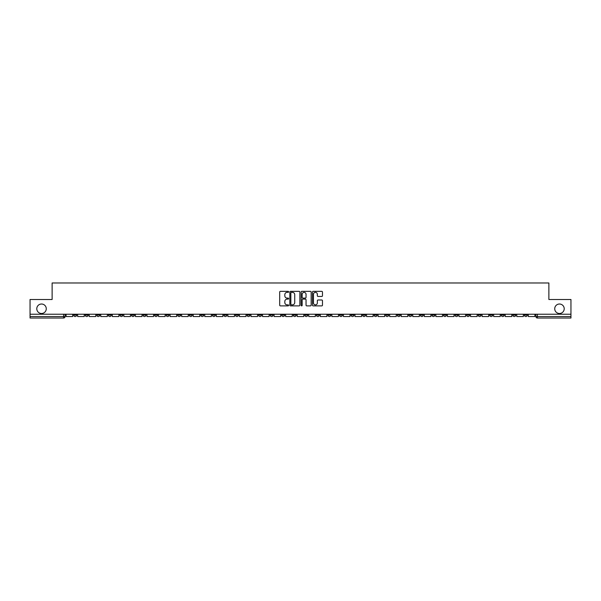 <?xml version="1.0" encoding="UTF-8"?>
<svg xmlns="http://www.w3.org/2000/svg" width="601" height="601" viewBox="0 0 601 601"><rect width="100%" height="100%" fill="white"/><g stroke="black" fill="none" stroke-linecap="round" stroke-linejoin="round"><path stroke-width="0.9" d="M288.645 291.846A0.511 0.511 0 0 0 288.142 291.342L280.412 291.342A0.729 0.729 0 0 0 279.69 292.063L279.69 305.158A0.729 0.729 0 0 0 280.412 305.879L288.142 305.879A0.511 0.511 0 0 0 288.645 305.376A0.511 0.511 0 0 0 288.142 304.865L287.143 304.865A2.329 2.329 0 0 1 284.814 302.536L284.814 301.447A2.329 2.329 0 0 1 287.143 299.118L288.142 299.118A0.511 0.511 0 0 0 288.645 298.614A0.511 0.511 0 0 0 288.142 298.104L287.143 298.104A2.329 2.329 0 0 1 284.814 295.775L284.814 294.685A2.329 2.329 0 0 1 287.143 292.356L288.142 292.356A0.511 0.511 0 0 0 288.645 291.846M554.731 308.756A4.74 4.74 0 0 0 559.471 313.497A4.74 4.74 0 0 0 564.211 308.756A4.74 4.74 0 0 0 559.471 304.016A4.74 4.74 0 0 0 554.731 308.756M36.789 308.756A4.74 4.74 0 0 0 41.529 313.497A4.74 4.74 0 0 0 46.269 308.756A4.74 4.74 0 0 0 41.529 304.016A4.74 4.74 0 0 0 36.789 308.756M455.025 314.24L455.025 315.059L457.985 315.059A1.48 1.48 0 0 1 456.505 316.539A1.48 1.48 0 0 1 455.025 315.059L455.025 314.24M385.684 314.24L385.684 315.059L388.652 315.059A1.48 1.48 0 0 1 387.172 316.539A1.48 1.48 0 0 1 385.684 315.059L385.684 314.24M374.13 314.24L374.13 315.059L377.097 315.059A1.48 1.48 0 0 1 375.61 316.539A1.48 1.48 0 0 1 374.13 315.059L374.13 314.24M304.797 314.24L304.797 315.059L307.757 315.059A1.48 1.48 0 0 1 306.277 316.539A1.48 1.48 0 0 1 304.797 315.059L304.797 314.24M293.243 314.24L293.243 315.059L296.203 315.059A1.48 1.48 0 0 1 294.723 316.539A1.48 1.48 0 0 1 293.243 315.059L293.243 314.24M281.681 314.24L281.681 315.059L284.649 315.059A1.48 1.48 0 0 1 283.169 316.539A1.48 1.48 0 0 1 281.681 315.059L281.681 314.24M258.573 314.24L258.573 315.059L261.533 315.059A1.48 1.48 0 0 1 260.053 316.539A1.48 1.48 0 0 1 258.573 315.059L258.573 314.24M235.464 315.059L235.464 314.24L235.464 315.059A1.48 1.48 0 0 0 236.944 316.539A1.48 1.48 0 0 1 235.464 315.059L238.424 315.059A1.48 1.48 0 0 1 236.944 316.539A1.48 1.48 0 0 0 238.424 315.059L238.424 314.24L238.424 315.059M223.903 315.059L223.903 314.24L223.903 315.059A1.48 1.48 0 0 0 225.39 316.539A1.48 1.48 0 0 1 223.903 315.059L226.87 315.059A1.48 1.48 0 0 1 225.39 316.539M212.348 315.059L212.348 314.24L212.348 315.059A1.48 1.48 0 0 0 213.828 316.539A1.48 1.48 0 0 1 212.348 315.059L215.316 315.059A1.48 1.48 0 0 1 213.828 316.539A1.48 1.48 0 0 0 215.316 315.059L215.316 314.24L215.316 315.059M200.794 314.24L200.794 315.059L203.754 315.059A1.48 1.48 0 0 1 202.274 316.539A1.48 1.48 0 0 1 200.794 315.059L200.794 314.24M189.24 314.24L189.24 315.059L192.2 315.059A1.48 1.48 0 0 1 190.72 316.539A1.48 1.48 0 0 1 189.24 315.059L189.24 314.24M177.686 314.24L177.686 315.059L180.646 315.059A1.48 1.48 0 0 1 179.166 316.539A1.48 1.48 0 0 1 177.686 315.059L177.686 314.24M166.124 315.059L166.124 314.24L166.124 315.059A1.48 1.48 0 0 0 167.611 316.539A1.48 1.48 0 0 1 166.124 315.059L169.091 315.059A1.48 1.48 0 0 1 167.611 316.539M143.015 315.059L143.015 314.24L143.015 315.059A1.48 1.48 0 0 0 144.495 316.539A1.48 1.48 0 0 1 143.015 315.059L145.975 315.059A1.48 1.48 0 0 1 144.495 316.539A1.48 1.48 0 0 0 145.975 315.059L145.975 314.24L145.975 315.059M131.461 315.059L131.461 314.24L131.461 315.059A1.48 1.48 0 0 0 132.941 316.539A1.48 1.48 0 0 1 131.461 315.059L134.421 315.059A1.48 1.48 0 0 1 132.941 316.539A1.48 1.48 0 0 0 134.421 315.059L134.421 314.24L134.421 315.059M119.907 315.059L119.907 314.24L119.907 315.059A1.48 1.48 0 0 0 121.387 316.539A1.48 1.48 0 0 1 119.907 315.059L122.867 315.059A1.48 1.48 0 0 1 121.387 316.539A1.48 1.48 0 0 0 122.867 315.059L122.867 314.24L122.867 315.059M108.345 315.059L108.345 314.24L108.345 315.059A1.48 1.48 0 0 0 109.833 316.539A1.48 1.48 0 0 1 108.345 315.059L111.313 315.059A1.48 1.48 0 0 1 109.833 316.539M96.791 315.059L96.791 314.24L96.791 315.059A1.48 1.48 0 0 0 98.271 316.539A1.48 1.48 0 0 1 96.791 315.059L99.758 315.059A1.48 1.48 0 0 1 98.271 316.539A1.48 1.48 0 0 0 99.758 315.059L99.758 314.24L99.758 315.059M85.237 315.059L85.237 314.24L85.237 315.059A1.48 1.48 0 0 0 86.717 316.539A1.48 1.48 0 0 1 85.237 315.059L88.197 315.059A1.48 1.48 0 0 1 86.717 316.539A1.48 1.48 0 0 0 88.197 315.059L88.197 314.24L88.197 315.059M321.753 296.466A0.729 0.729 0 0 0 322.474 295.737L322.474 292.063A0.729 0.729 0 0 0 321.753 291.342L313.166 291.342A0.729 0.729 0 0 0 312.445 292.063L312.445 305.158A0.729 0.729 0 0 0 313.166 305.879L321.753 305.879A0.729 0.729 0 0 0 322.474 305.158L322.474 300.718A0.729 0.729 0 0 0 321.753 299.989L318.079 299.989A0.729 0.729 0 0 0 317.351 300.718L317.351 302.919A1.946 1.946 0 0 1 315.405 304.865A1.946 1.946 0 0 1 313.459 302.919L313.459 294.302A1.946 1.946 0 0 1 315.405 292.356A1.946 1.946 0 0 1 317.351 294.302L317.351 295.737A0.729 0.729 0 0 0 318.079 296.466L321.753 296.466M30.05 314.24L30.05 299.501L52.122 299.501L52.122 282.981L548.878 282.981L548.878 299.501L570.95 299.501L570.95 314.24L30.05 314.24L30.05 316.539L65.088 316.539L65.088 314.24L65.088 316.539A1.48 1.48 0 0 1 63.608 318.019L30.05 318.019L30.05 316.539M299.861 292.063A0.729 0.729 0 0 0 299.14 291.342L290.553 291.342A0.729 0.729 0 0 0 289.832 292.063L289.832 305.158A0.729 0.729 0 0 0 290.553 305.879L299.14 305.879A0.729 0.729 0 0 0 299.861 305.158L299.861 292.063M301.86 291.342L310.447 291.342A0.729 0.729 0 0 1 311.168 292.063L311.168 305.158A0.729 0.729 0 0 1 310.447 305.879L306.773 305.879A0.729 0.729 0 0 1 306.044 305.158L306.044 299.846A0.729 0.729 0 0 0 305.316 299.118L302.881 299.118A0.729 0.729 0 0 0 302.153 299.846L302.153 305.376A0.511 0.511 0 0 1 301.642 305.879A0.511 0.511 0 0 1 301.139 305.376L301.139 292.063A0.729 0.729 0 0 1 301.86 291.342M535.912 314.24L535.912 316.539L570.95 316.539L570.95 318.019L537.392 318.019A1.48 1.48 0 0 1 535.912 316.539A1.48 1.48 0 0 0 537.392 318.019L537.392 314.24M570.95 314.24L570.95 316.539M527.317 314.24L527.317 315.059A1.48 1.48 0 0 1 525.837 316.539A1.48 1.48 0 0 1 524.357 315.059L527.317 315.059M524.357 314.24L524.357 315.059M515.763 315.059L515.763 314.24L515.763 315.059A1.48 1.48 0 0 1 514.283 316.539A1.48 1.48 0 0 1 512.803 315.059L515.763 315.059A1.48 1.48 0 0 1 514.283 316.539M512.803 314.24L512.803 315.059M504.209 314.24L504.209 315.059A1.48 1.48 0 0 1 502.729 316.539A1.48 1.48 0 0 1 501.242 315.059A1.48 1.48 0 0 0 502.729 316.539M501.242 314.24L501.242 315.059L504.209 315.059M492.655 314.24L492.655 315.059A1.48 1.48 0 0 1 491.167 316.539A1.48 1.48 0 0 1 489.687 315.059L492.655 315.059A1.48 1.48 0 0 1 491.167 316.539M489.687 314.24L489.687 315.059M481.093 314.24L481.093 315.059A1.48 1.48 0 0 1 479.613 316.539A1.48 1.48 0 0 1 478.133 315.059A1.48 1.48 0 0 0 479.613 316.539M478.133 314.24L478.133 315.059L481.093 315.059M469.539 314.24L469.539 315.059A1.48 1.48 0 0 1 468.059 316.539A1.48 1.48 0 0 1 466.579 315.059L469.539 315.059M466.579 314.24L466.579 315.059M457.985 314.24L457.985 315.059A1.48 1.48 0 0 1 456.505 316.539M446.43 314.24L446.43 315.059A1.48 1.48 0 0 1 444.95 316.539A1.48 1.48 0 0 1 443.463 315.059L446.43 315.059M443.463 314.24L443.463 315.059M434.876 314.24L434.876 315.059A1.48 1.48 0 0 1 433.389 316.539A1.48 1.48 0 0 1 431.909 315.059L434.876 315.059M431.909 314.24L431.909 315.059M423.314 314.24L423.314 315.059A1.48 1.48 0 0 1 421.834 316.539A1.48 1.48 0 0 1 420.354 315.059A1.48 1.48 0 0 0 421.834 316.539M420.354 314.24L420.354 315.059L423.314 315.059M411.76 314.24L411.76 315.059A1.48 1.48 0 0 1 410.28 316.539A1.48 1.48 0 0 1 408.8 315.059L411.76 315.059M408.8 314.24L408.8 315.059M400.206 314.24L400.206 315.059A1.48 1.48 0 0 1 398.726 316.539A1.48 1.48 0 0 1 397.246 315.059L400.206 315.059M397.246 314.24L397.246 315.059M388.652 314.24L388.652 315.059M377.097 314.24L377.097 315.059L377.097 314.24M365.536 314.24L365.536 315.059A1.48 1.48 0 0 1 364.056 316.539A1.48 1.48 0 0 1 362.576 315.059L365.536 315.059M362.576 314.24L362.576 315.059M353.981 314.24L353.981 315.059A1.48 1.48 0 0 1 352.502 316.539A1.48 1.48 0 0 1 351.022 315.059L353.981 315.059M351.022 314.24L351.022 315.059M342.427 314.24L342.427 315.059A1.48 1.48 0 0 1 340.947 316.539A1.48 1.48 0 0 1 339.467 315.059L342.427 315.059M339.467 314.24L339.467 315.059M330.873 314.24L330.873 315.059A1.48 1.48 0 0 1 329.393 316.539A1.48 1.48 0 0 1 327.906 315.059L330.873 315.059M327.906 314.24L327.906 315.059M319.319 314.24L319.319 315.059A1.48 1.48 0 0 1 317.831 316.539A1.48 1.48 0 0 1 316.351 315.059L319.319 315.059M316.351 314.24L316.351 315.059M307.757 314.24L307.757 315.059A1.48 1.48 0 0 1 306.277 316.539M296.203 314.24L296.203 315.059M284.649 315.059L284.649 314.24L284.649 315.059A1.48 1.48 0 0 1 283.169 316.539M273.094 314.24L273.094 315.059A1.48 1.48 0 0 1 271.607 316.539A1.48 1.48 0 0 1 270.127 315.059A1.48 1.48 0 0 0 271.607 316.539A1.48 1.48 0 0 0 273.094 315.059L270.127 315.059L270.127 314.24M261.533 315.059L261.533 314.24L261.533 315.059A1.48 1.48 0 0 1 260.053 316.539M249.978 314.24L249.978 315.059A1.48 1.48 0 0 1 248.498 316.539A1.48 1.48 0 0 1 247.019 315.059A1.48 1.48 0 0 0 248.498 316.539M247.019 314.24L247.019 315.059L249.978 315.059M226.87 314.24L226.87 315.059L226.87 314.24M203.754 315.059L203.754 314.24L203.754 315.059A1.48 1.48 0 0 1 202.274 316.539M192.2 315.059L192.2 314.24L192.2 315.059A1.48 1.48 0 0 1 190.72 316.539M180.646 315.059L180.646 314.24L180.646 315.059A1.48 1.48 0 0 1 179.166 316.539M169.091 314.24L169.091 315.059L169.091 314.24M157.537 315.059L157.537 314.24L157.537 315.059A1.48 1.48 0 0 1 156.05 316.539A1.48 1.48 0 0 1 154.57 315.059L157.537 315.059A1.48 1.48 0 0 1 156.05 316.539M154.57 314.24L154.57 315.059M111.313 314.24L111.313 315.059L111.313 314.24M76.643 314.24L76.643 315.059A1.48 1.48 0 0 1 75.163 316.539A1.48 1.48 0 0 1 73.683 315.059A1.48 1.48 0 0 0 75.163 316.539A1.48 1.48 0 0 0 76.643 315.059L76.643 314.24M73.683 314.24L73.683 315.059L76.643 315.059M63.608 314.24L63.608 318.019A1.48 1.48 0 0 0 65.088 316.539M291.357 292.356A0.511 0.511 0 0 0 290.846 292.867L290.846 304.354A0.511 0.511 0 0 0 291.357 304.865L292.409 304.865A2.329 2.329 0 0 0 294.738 302.536L294.738 294.685A2.329 2.329 0 0 0 292.409 292.356L291.357 292.356M306.044 294.34A1.946 1.946 0 0 0 304.098 292.394A1.946 1.946 0 0 0 302.153 294.34L302.153 297.375A0.729 0.729 0 0 0 302.881 298.104L305.316 298.104A0.729 0.729 0 0 0 306.044 297.375L306.044 294.34M72.683 314.24L72.683 316.539L66.087 316.539L66.087 314.24M84.238 314.24L84.238 316.539L77.642 316.539L77.642 314.24M95.792 314.24L95.792 316.539L89.196 316.539L89.196 314.24M107.346 314.24L107.346 316.539L100.758 316.539L100.758 314.24M118.9 314.24L118.9 316.539L112.312 316.539L112.312 314.24M130.462 314.24L130.462 316.539L123.866 316.539L123.866 314.24M142.016 314.24L142.016 316.539L135.42 316.539L135.42 314.24M153.571 314.24L153.571 316.539L146.982 316.539L146.982 314.24M165.125 314.24L165.125 316.539L158.536 316.539L158.536 314.24M176.679 314.24L176.679 316.539L170.091 316.539L170.091 314.24M188.241 314.24L188.241 316.539L181.645 316.539L181.645 314.24M199.795 314.24L199.795 316.539L193.199 316.539L193.199 314.24M211.349 314.24L211.349 316.539L204.761 316.539L204.761 314.24M222.903 314.24L222.903 316.539L216.315 316.539L216.315 314.24M234.465 314.24L234.465 316.539L227.869 316.539L227.869 314.24M246.019 314.24L246.019 316.539L239.423 316.539L239.423 314.24M257.574 314.24L257.574 316.539L250.978 316.539L250.978 314.24M269.128 314.24L269.128 316.539L262.539 316.539L262.539 314.24M280.682 314.24L280.682 316.539L274.094 316.539L274.094 314.24M292.244 314.24L292.244 316.539L285.648 316.539L285.648 314.24M303.798 314.24L303.798 316.539L297.202 316.539L297.202 314.24M315.352 314.24L315.352 316.539L308.756 316.539L308.756 314.24M326.906 314.24L326.906 316.539L320.318 316.539L320.318 314.24M338.461 314.24L338.461 316.539L331.872 316.539L331.872 314.24M350.022 314.24L350.022 316.539L343.426 316.539L343.426 314.24M361.577 314.24L361.577 316.539L354.981 316.539L354.981 314.24M373.131 314.24L373.131 316.539L366.535 316.539L366.535 314.24M384.685 314.24L384.685 316.539L378.097 316.539L378.097 314.24M396.239 314.24L396.239 316.539L389.651 316.539L389.651 314.24M407.801 314.24L407.801 316.539L401.205 316.539L401.205 314.24M419.355 314.24L419.355 316.539L412.759 316.539L412.759 314.24M430.909 314.24L430.909 316.539L424.321 316.539L424.321 314.24M442.464 314.24L442.464 316.539L435.875 316.539L435.875 314.24M454.018 314.24L454.018 316.539L447.429 316.539L447.429 314.24M465.58 314.24L465.58 316.539L458.984 316.539L458.984 314.24M477.134 314.24L477.134 316.539L470.538 316.539L470.538 314.24M488.688 314.24L488.688 316.539L482.1 316.539L482.1 314.24M500.242 314.24L500.242 316.539L493.654 316.539L493.654 314.24M511.804 314.24L511.804 316.539L505.208 316.539L505.208 314.24M523.358 314.24L523.358 316.539L516.762 316.539L516.762 314.24M534.913 314.24L534.913 316.539L528.317 316.539L528.317 314.24"/></g></svg>
